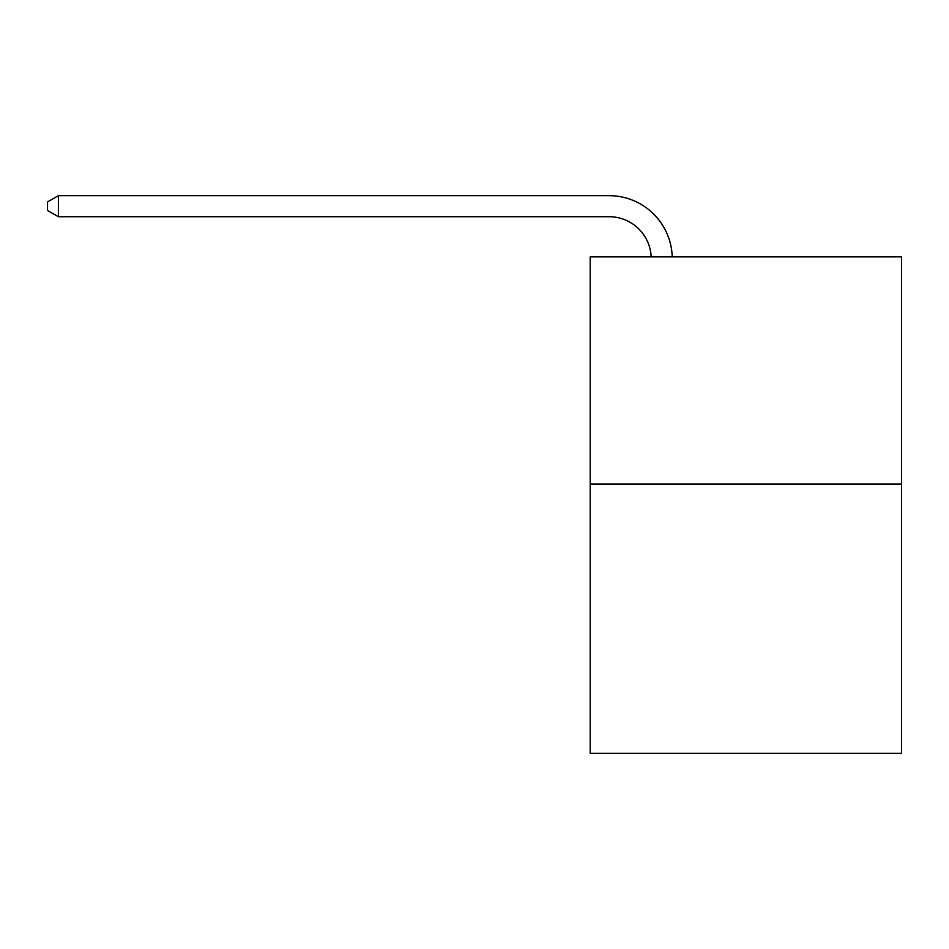 <?xml version="1.0" encoding="UTF-8"?>
<svg xmlns="http://www.w3.org/2000/svg" width="949" height="949" viewBox="0 0 949 949"><rect width="100%" height="100%" fill="white"/><g stroke="black" fill="none" stroke-linecap="round" stroke-linejoin="round"><path stroke-width="1.42" d="M901.55 484.049L901.55 256.847L590.207 256.847L590.207 753.328L901.55 753.328L901.55 484.049L590.207 484.049M609.139 216.716A42.076 42.076 0 0 1 651.168 256.847A42.076 42.076 0 0 0 609.139 216.716A42.076 42.076 0 0 1 651.168 256.847A42.076 42.076 0 0 0 609.139 216.716A42.076 42.076 0 0 1 651.168 256.847A42.076 42.076 0 0 0 609.139 216.716A42.076 42.076 0 0 1 651.168 256.847A42.076 42.076 0 0 0 609.139 216.716A42.076 42.076 0 0 1 651.168 256.847A42.076 42.076 0 0 0 609.139 216.716A42.076 42.076 0 0 1 651.168 256.847A42.076 42.076 0 0 0 609.139 216.716A42.076 42.076 0 0 1 651.168 256.847A42.076 42.076 0 0 0 609.139 216.716A42.076 42.076 0 0 1 651.168 256.847A42.076 42.076 0 0 0 609.139 216.716A42.076 42.076 0 0 1 651.168 256.847A42.076 42.076 0 0 0 609.139 216.716L58.387 216.716L47.45 210.405L47.45 201.983L58.387 195.672L609.139 195.672A63.109 63.109 0 0 1 672.212 256.847M58.387 216.716L58.387 195.672L609.139 195.672"/></g></svg>
